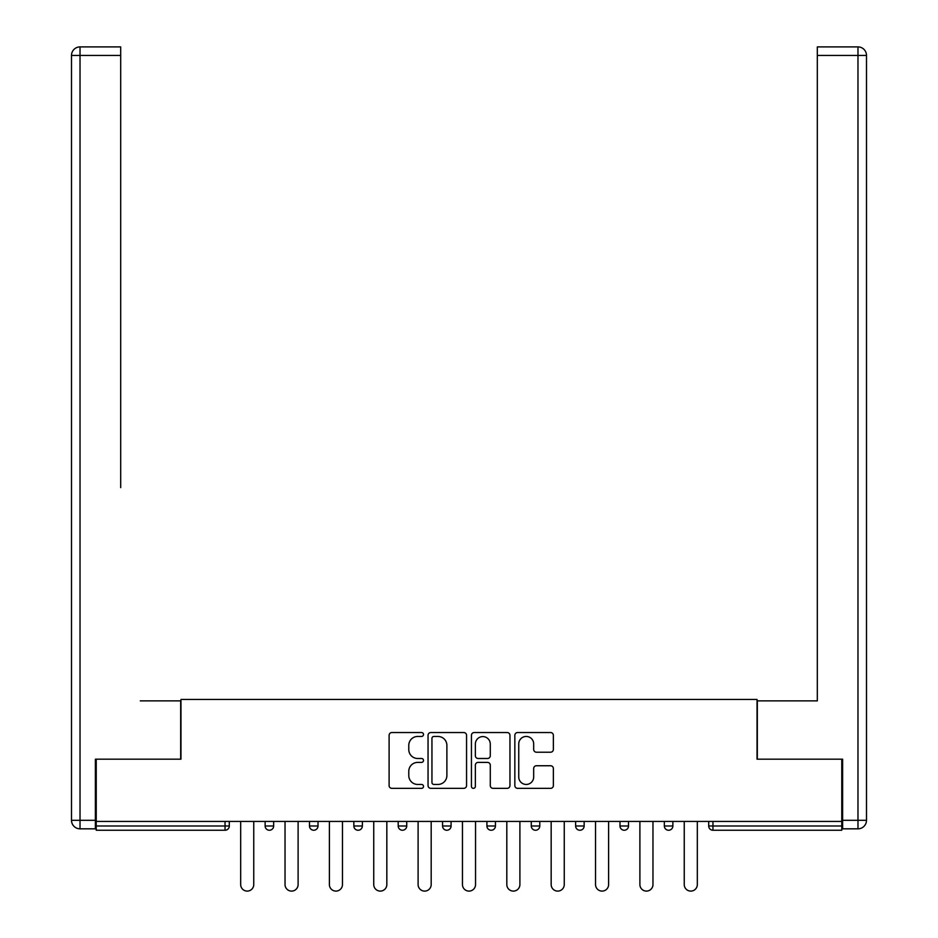 <?xml version="1.0" encoding="UTF-8"?>
<svg xmlns="http://www.w3.org/2000/svg" width="938" height="938" viewBox="0 0 938 938"><rect width="100%" height="100%" fill="white"/><g stroke="black" fill="none" stroke-linecap="round" stroke-linejoin="round"><path stroke-width="1.41" d="M423.507 734.489A1.958 1.958 0 0 0 421.549 732.531L391.896 732.531A2.791 2.791 0 0 0 389.106 735.333L389.106 785.563A2.791 2.791 0 0 0 391.896 788.354L421.549 788.354A1.958 1.958 0 0 0 423.507 786.407A1.958 1.958 0 0 0 421.549 784.449L417.715 784.449A8.934 8.934 0 0 1 408.78 775.515L408.78 771.329A8.934 8.934 0 0 1 417.715 762.395L421.549 762.395A1.958 1.958 0 0 0 423.507 760.448A1.958 1.958 0 0 0 421.549 758.49L417.715 758.49A8.934 8.934 0 0 1 408.78 749.568L408.78 745.37A8.934 8.934 0 0 1 417.715 736.447L421.549 736.447A1.958 1.958 0 0 0 423.507 734.489M550.571 752.217A2.791 2.791 0 0 0 553.361 749.427L553.361 735.333A2.791 2.791 0 0 0 550.571 732.531L517.635 732.531A2.791 2.791 0 0 0 514.845 735.333L514.845 785.563A2.791 2.791 0 0 0 517.635 788.354L550.571 788.354A2.791 2.791 0 0 0 553.361 785.563L553.361 768.539A2.791 2.791 0 0 0 550.571 765.748L536.477 765.748A2.791 2.791 0 0 0 533.675 768.539L533.675 776.981A7.469 7.469 0 0 1 526.218 784.449A7.469 7.469 0 0 1 518.749 776.981L518.749 743.904A7.469 7.469 0 0 1 526.218 736.447A7.469 7.469 0 0 1 533.675 743.904L533.675 749.427A2.791 2.791 0 0 0 536.477 752.217L550.571 752.217M96.227 821.442L96.227 759.17L180.964 759.17L180.964 699.455L757.036 699.455L757.036 759.17L841.773 759.17L841.773 821.442L96.227 821.442L96.227 825.991L225.038 825.991L225.038 821.442M466.561 735.333A2.791 2.791 0 0 0 463.771 732.531L430.835 732.531A2.791 2.791 0 0 0 428.045 735.333L428.045 785.563A2.791 2.791 0 0 0 430.835 788.354L463.771 788.354A2.791 2.791 0 0 0 466.561 785.563L466.561 735.333M474.229 732.531L507.165 732.531A2.791 2.791 0 0 1 509.955 735.333L509.955 785.563A2.791 2.791 0 0 1 507.165 788.354L493.071 788.354A2.791 2.791 0 0 1 490.281 785.563L490.281 765.197A2.791 2.791 0 0 0 487.49 762.395L478.146 762.395A2.791 2.791 0 0 0 475.355 765.197L475.355 786.407A1.958 1.958 0 0 1 473.397 788.354A1.958 1.958 0 0 1 471.439 786.407L471.439 735.333A2.791 2.791 0 0 1 474.229 732.531M225.038 830.247A4.268 4.268 0 0 0 229.306 825.991L225.038 825.991L225.038 830.247A4.268 4.268 0 0 0 229.306 825.991L229.306 821.442L229.306 825.991A4.268 4.268 0 0 1 225.038 830.247L96.227 830.247L96.227 825.991M841.773 821.442L841.773 830.247L712.962 830.247A4.268 4.268 0 0 1 708.694 825.991L708.694 821.442L708.694 825.991A4.268 4.268 0 0 0 712.962 830.247A4.268 4.268 0 0 1 708.694 825.991L841.773 825.991M265.126 821.442L265.126 825.991L265.126 821.442M269.394 830.247A4.268 4.268 0 0 1 265.126 825.991A4.268 4.268 0 0 0 269.394 830.247A4.268 4.268 0 0 0 273.662 825.991L273.662 821.442L273.662 825.991A4.268 4.268 0 0 1 269.394 830.247A4.268 4.268 0 0 1 265.126 825.991L273.662 825.991M309.481 825.991A4.268 4.268 0 0 0 313.749 830.247A4.268 4.268 0 0 0 318.017 825.991A4.268 4.268 0 0 1 313.749 830.247A4.268 4.268 0 0 0 318.017 825.991L318.017 821.442L318.017 825.991L309.481 825.991A4.268 4.268 0 0 0 313.749 830.247A4.268 4.268 0 0 1 309.481 825.991L309.481 821.442M353.849 821.442L353.849 825.991L353.849 821.442M362.373 821.442L362.373 825.991L362.373 821.442M406.729 821.442L406.729 825.991L398.204 825.991A4.268 4.268 0 0 0 402.461 830.247A4.268 4.268 0 0 1 398.204 825.991L398.204 821.442M442.56 825.991A4.268 4.268 0 0 0 446.816 830.247A4.268 4.268 0 0 0 451.084 825.991A4.268 4.268 0 0 1 446.816 830.247A4.268 4.268 0 0 0 451.084 825.991L451.084 821.442L451.084 825.991L442.56 825.991A4.268 4.268 0 0 0 446.816 830.247A4.268 4.268 0 0 1 442.56 825.991L442.56 821.442M486.916 821.442L486.916 825.991L486.916 821.442M495.44 821.442L495.44 825.991L495.44 821.442M531.271 821.442L531.271 825.991L531.271 821.442M539.796 821.442L539.796 825.991L539.796 821.442M575.627 825.991A4.268 4.268 0 0 0 579.895 830.247A4.268 4.268 0 0 0 584.151 825.991A4.268 4.268 0 0 1 579.895 830.247A4.268 4.268 0 0 0 584.151 825.991L584.151 821.442L584.151 825.991L575.627 825.991A4.268 4.268 0 0 0 579.895 830.247A4.268 4.268 0 0 1 575.627 825.991L575.627 821.442M619.983 825.991A4.268 4.268 0 0 0 624.251 830.247A4.268 4.268 0 0 0 628.519 825.991L628.519 821.442L628.519 825.991L619.983 825.991A4.268 4.268 0 0 0 624.251 830.247A4.268 4.268 0 0 1 619.983 825.991L619.983 821.442M664.339 821.442L664.339 825.991L664.339 821.442M672.874 821.442L672.874 825.991A4.268 4.268 0 0 1 668.606 830.247A4.268 4.268 0 0 1 664.339 825.991L672.874 825.991A4.268 4.268 0 0 1 668.606 830.247M358.105 830.247A4.268 4.268 0 0 1 353.849 825.991A4.268 4.268 0 0 0 358.105 830.247A4.268 4.268 0 0 0 362.373 825.991A4.268 4.268 0 0 1 358.105 830.247A4.268 4.268 0 0 1 353.849 825.991L362.373 825.991A4.268 4.268 0 0 1 358.105 830.247M406.729 825.991A4.268 4.268 0 0 1 402.461 830.247A4.268 4.268 0 0 0 406.729 825.991A4.268 4.268 0 0 1 402.461 830.247A4.268 4.268 0 0 1 398.204 825.991M491.184 830.247A4.268 4.268 0 0 1 486.916 825.991A4.268 4.268 0 0 0 491.184 830.247A4.268 4.268 0 0 0 495.44 825.991A4.268 4.268 0 0 1 491.184 830.247A4.268 4.268 0 0 1 486.916 825.991L495.44 825.991A4.268 4.268 0 0 1 491.184 830.247M535.539 830.247A4.268 4.268 0 0 1 531.271 825.991L539.796 825.991A4.268 4.268 0 0 1 535.539 830.247A4.268 4.268 0 0 0 539.796 825.991A4.268 4.268 0 0 1 535.539 830.247M433.907 736.447A1.958 1.958 0 0 0 431.949 738.394L431.949 782.491A1.958 1.958 0 0 0 433.907 784.449L437.952 784.449A8.934 8.934 0 0 0 446.887 775.515L446.887 745.37A8.934 8.934 0 0 0 437.952 736.447L433.907 736.447M490.281 744.045A7.469 7.469 0 0 0 482.812 736.588A7.469 7.469 0 0 0 475.355 744.045L475.355 755.7A2.791 2.791 0 0 0 478.146 758.49L487.49 758.49A2.791 2.791 0 0 0 490.281 755.7L490.281 744.045M240.679 821.442L240.679 884.557A6.543 6.543 0 0 0 247.222 891.1A6.543 6.543 0 0 0 253.752 884.557L253.752 821.442M285.035 821.442L285.035 884.557A6.543 6.543 0 0 0 291.577 891.1A6.543 6.543 0 0 0 298.108 884.557L298.108 821.442M329.39 821.442L329.39 884.557A6.543 6.543 0 0 0 335.933 891.1A6.543 6.543 0 0 0 342.464 884.557L342.464 821.442M373.746 821.442L373.746 884.557A6.543 6.543 0 0 0 380.289 891.1A6.543 6.543 0 0 0 386.831 884.557L386.831 821.442M418.102 821.442L418.102 884.557A6.543 6.543 0 0 0 424.644 891.1A6.543 6.543 0 0 0 431.187 884.557L431.187 821.442M462.457 821.442L462.457 884.557A6.543 6.543 0 0 0 469 891.1A6.543 6.543 0 0 0 475.543 884.557L475.543 821.442M71.499 55.436A8.536 8.536 0 0 1 80.023 46.9A8.536 8.536 0 0 0 71.499 55.436L71.499 820.304L71.499 55.436L80.023 55.436L80.023 46.9L120.685 46.9L120.685 55.436L80.023 55.436L80.023 820.304L95.383 820.304L95.383 759.17L180.682 759.17L180.682 700.874L140.301 700.874M120.685 55.436L120.685 487.619M95.383 820.304L95.383 828.829L80.023 828.829A8.536 8.536 0 0 1 71.499 820.304L80.023 820.304L80.023 828.829M797.699 700.874L817.315 700.874L817.315 46.9L857.977 46.9L817.315 46.9M842.617 820.304L857.977 820.304L857.977 55.436L866.501 55.436A8.536 8.536 0 0 0 857.977 46.9A8.536 8.536 0 0 1 866.501 55.436A8.536 8.536 0 0 0 857.977 46.9A8.536 8.536 0 0 1 866.501 55.436L866.501 820.304A8.536 8.536 0 0 1 857.977 828.829L842.617 828.829L842.617 759.17L757.318 759.17L757.318 700.874L817.315 700.874L817.315 487.619M857.977 828.829A8.536 8.536 0 0 0 866.501 820.304L857.977 820.304L857.977 828.829M506.813 821.442L506.813 884.557A6.543 6.543 0 0 0 513.356 891.1A6.543 6.543 0 0 0 519.898 884.557L519.898 821.442M551.169 821.442L551.169 884.557A6.543 6.543 0 0 0 557.711 891.1A6.543 6.543 0 0 0 564.254 884.557L564.254 821.442M595.536 821.442L595.536 884.557A6.543 6.543 0 0 0 602.067 891.1A6.543 6.543 0 0 0 608.61 884.557L608.61 821.442M639.892 821.442L639.892 884.557A6.543 6.543 0 0 0 646.423 891.1A6.543 6.543 0 0 0 652.965 884.557L652.965 821.442M684.248 821.442L684.248 884.557A6.543 6.543 0 0 0 690.778 891.1A6.543 6.543 0 0 0 697.321 884.557L697.321 821.442M712.962 821.442L712.962 830.247M624.251 830.247A4.268 4.268 0 0 0 628.519 825.991M857.977 46.9L857.977 55.436L817.315 55.436"/></g></svg>
